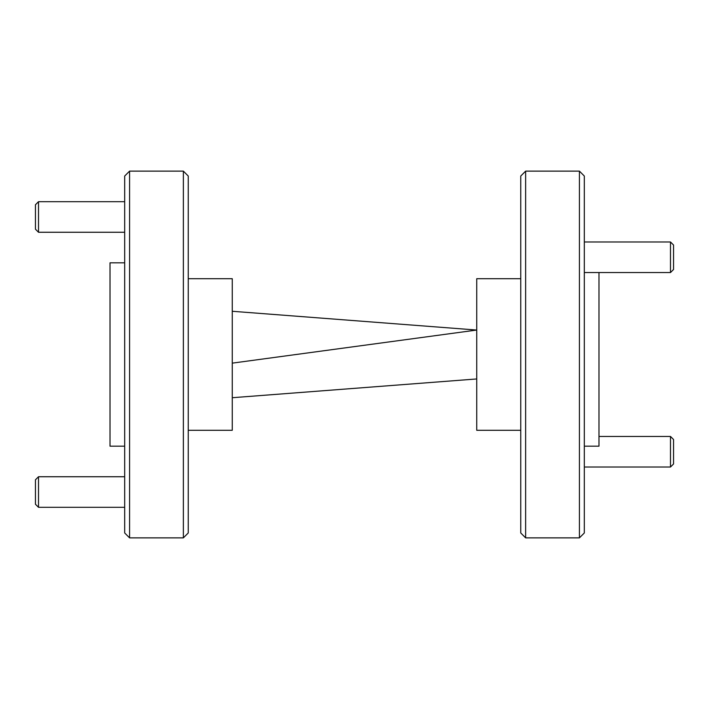 <?xml version="1.0" encoding="UTF-8"?>
<svg xmlns="http://www.w3.org/2000/svg" width="709" height="709" viewBox="0 0 709 709"><rect width="100%" height="100%" fill="white"/><g stroke="black" fill="none" stroke-linecap="round" stroke-linejoin="round"><path stroke-width="1.06" d="M129.579 537.865L124.687 532.973L124.687 176.027L129.579 171.135L129.579 537.865L183.365 537.865L183.365 171.135L188.248 176.027L188.248 532.973L183.365 537.865M124.687 446.183L110.019 446.183L110.019 262.817L124.687 262.817M188.248 430.292L232.26 430.292L232.26 278.708L188.248 278.708M579.421 171.135L584.313 176.027L584.313 532.973L579.421 537.865L579.421 171.135L525.635 171.135L525.635 537.865L579.421 537.865M525.635 537.865L520.752 532.973L520.752 176.027L525.635 171.135M584.313 446.183L598.981 446.183L598.981 272.54M520.752 430.292L476.74 430.292L476.74 278.708L520.752 278.708M232.26 363.141L476.74 330.048L232.26 311.278M476.74 378.952L232.26 397.722M38.508 232.26L35.45 229.202L35.45 204.75L38.508 201.702L38.508 232.26L124.687 232.26M38.508 507.298L35.45 504.25L35.45 479.798L38.508 476.74L38.508 507.298L124.687 507.298M673.55 439.518L673.55 463.97L670.492 467.018L670.492 436.46L673.55 439.518M673.55 245.03L673.55 269.482L670.492 272.54L670.492 241.982L673.55 245.03M129.579 171.135L183.365 171.135M38.508 201.702L124.687 201.702M38.508 476.74L124.687 476.74M598.981 436.46L670.492 436.46M584.313 467.018L670.492 467.018M584.313 241.982L670.492 241.982M584.313 272.54L670.492 272.54"/></g></svg>
